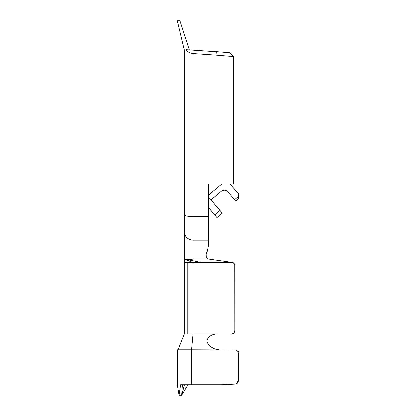 <?xml version="1.0" encoding="UTF-8"?>
<svg xmlns="http://www.w3.org/2000/svg" width="416" height="416" viewBox="0 0 416 416"><rect width="100%" height="100%" fill="white"/><g stroke="black" fill="none" stroke-linecap="round" stroke-linejoin="round"><path stroke-width="0.62" d="M184.574 259.184L190.918 259.355L192.977 259.054L192.977 240.193C187.678 239.689 184.772 236.902 184.252 231.832L184.252 259.054L192.977 262.548L233.064 262.548L208.686 259.054L192.977 259.054L188.848 259.974L201.682 262.548L184.252 259.054L184.252 49.598L184.252 214.822C184.73 215.946 187.637 216.554 192.977 216.642L208.686 216.642L208.686 184.018L216.107 184.018L216.107 55.13L192.977 53.57L192.977 216.642L192.977 53.57C189.764 53.144 187.434 51.849 185.994 49.691L222.409 52.13L216.372 51.652L216.107 55.13L216.107 184.018L233.563 184.018L233.563 56.571L233.563 184.018L208.686 184.018L208.686 245.092L207.126 251.415L208.686 245.092L208.686 216.642L192.977 216.642L192.977 240.193L208.686 240.193L192.977 240.193L192.977 259.054L208.686 259.054L233.09 262.548L232.008 262.163L233.09 262.548L192.977 262.548L184.252 259.054L185.702 259.355M187.741 262.548L187.741 334.11L184.252 334.11L184.252 262.548L184.252 334.11L187.741 334.11L187.741 262.548L192.977 262.548L192.977 334.11L215.81 334.11C212.358 334.438 209.612 336.014 207.568 338.848C206.752 340.298 206.752 341.734 207.568 343.158C206.752 341.739 206.752 340.304 207.568 338.848C209.612 336.019 212.358 334.438 215.81 334.11L192.977 334.11L192.977 262.548L184.252 262.548L184.252 259.054M233.516 56.566L216.107 55.13L233.516 56.566M216.107 51.631L227.453 52.551L216.107 51.631M238.358 380.718C238.269 382.32 237.479 383.422 235.997 384.025L221.775 384.727L191.344 384.727L191.344 349.82L235.997 350.007C237.479 350.61 238.269 351.707 238.358 353.309C238.269 351.707 237.479 350.61 235.997 350.007L235.997 384.025C237.479 383.422 238.269 382.32 238.358 380.718L238.358 353.309L238.358 380.718L236.002 384.02L235.997 350.007L191.344 349.82L191.344 384.727L221.775 384.727L235.986 384.025M232.466 333.934L231.384 334.11L233.111 333.648L233.111 262.574L232.32 262.241L233.064 262.548C234.218 263.24 234.816 264.259 234.868 265.6L234.868 330.616L234.806 264.935M191.344 384.727L184.408 384.727L191.344 384.727M217.027 217.636L208.686 207.704L214.781 214.963L220.059 210.527L222.305 213.2L217.027 217.636L222.305 213.2L208.686 196.981L220.059 210.527L214.781 214.963L217.027 217.636M192.977 50.076L192.4 50.04M196.326 50.274L199.675 50.482L196.326 50.274M222.836 52.161L185.905 49.686M212.3 51.345L213.434 51.428M223.772 52.239L224.609 52.312M229.694 52.744L228.675 52.655M230.074 52.78L233.553 56.576M222.274 52.12L219.497 51.896M177.278 20.8L184.252 50.066L177.278 20.8L179.899 20.8L177.278 20.8M189.285 49.868L179.899 20.8L189.285 49.868M233.111 262.574C234.234 263.271 234.822 264.28 234.868 265.6C234.822 264.28 234.234 263.271 233.111 262.574L233.111 333.648C234.234 332.951 234.822 331.942 234.868 330.616C234.822 331.942 234.234 332.951 233.111 333.648L231.384 334.11M234.307 263.708L233.09 262.548M187.741 334.11L192.977 334.11L187.741 334.11M208.686 259.054C206.456 257.962 205.582 256.225 206.066 253.848L207.126 251.415L206.066 253.848C205.582 256.225 206.456 257.962 208.686 259.054M208.686 194.979L221.801 184.018L208.686 194.979M230.074 184.018L238.732 193.887L230.074 184.018M238.306 198.806L235.695 200.996L227.942 191.755C225.909 189.8 223.72 189.608 221.38 191.188L211.084 199.831L221.38 191.188C223.72 189.608 225.909 189.8 227.942 191.755L234.572 199.659L238.519 196.347L238.732 193.887L238.519 196.347L234.572 199.659L235.695 200.996L238.306 198.806L238.519 196.347L238.306 198.806M190.918 259.355L185.198 259.355L188.848 259.974L190.918 259.355M192.977 216.642C187.637 216.554 184.73 215.946 184.252 214.822L184.252 231.832C184.772 236.902 187.678 239.689 192.977 240.193L192.977 216.642M210.569 346.486L213.023 348.119L210.569 346.486M191.511 349.82L192.977 334.11L191.511 349.82M219.123 349.82C214.209 349.419 210.361 347.199 207.568 343.158C206.752 341.734 206.752 340.298 207.568 338.848C209.612 336.014 212.358 334.438 215.81 334.11C212.358 334.438 209.612 336.014 207.568 338.848C209.612 336.019 212.358 334.438 215.81 334.11L217.365 334.11L215.81 334.11C212.358 334.438 209.612 336.019 207.568 338.848C206.752 340.298 206.752 341.734 207.568 343.158C206.752 341.734 206.752 340.298 207.568 338.848C206.752 340.304 206.752 341.739 207.568 343.158C210.361 347.199 214.209 349.419 219.123 349.82M207.589 343.19L211.063 346.876M237.89 351.562L238.358 351.562L237.89 351.562L238.358 353.309M191.344 349.82L177.268 349.82L177.268 384.727L177.268 349.82L191.344 349.82M180.565 384.727L184.408 384.727L180.565 384.727L179.02 395.2L177.268 384.727L179.02 395.2L180.565 384.727M237.749 351.338L238.316 351.338L237.749 351.338M207.568 338.848C209.612 336.014 212.358 334.438 215.81 334.11M206.164 256.506L206.066 253.848M208.686 245.092L207.126 251.415L208.686 245.092M181.636 395.2L179.02 395.2L181.636 395.2L182.338 384.727L181.636 395.2L184.408 384.727L181.636 395.2L187.985 384.727L181.636 395.2M234.863 330.808L233.917 333.013L234.863 330.808M233.901 333.029L233.225 333.58L233.901 333.029M216.736 51.678L217.682 51.75M219.274 51.875L220.73 51.995M185.994 49.691C187.434 51.849 189.764 53.144 192.977 53.57L216.107 55.13L216.372 51.652M233.88 333.05L234.868 330.616M234.858 265.361L233.558 262.876M177.965 349.82L184.252 334.11M230.058 52.775L233.522 56.571"/></g></svg>
